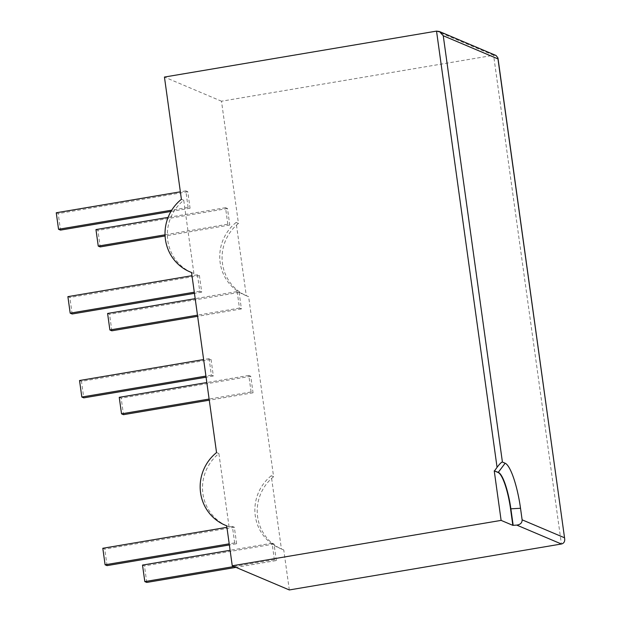 <?xml version="1.0" encoding="UTF-8"?>
<svg xmlns="http://www.w3.org/2000/svg" width="621" height="621" viewBox="0 0 621 621"><rect width="100%" height="100%" fill="white"/><g stroke="black" fill="none" stroke-linecap="round" stroke-linejoin="round"><path stroke-width="0.47" stroke-dasharray="3.1 2.33" d="M197.462 274.761L199.752 291.272L201.709 292.103L199.419 275.592L197.462 274.761L191.998 275.685M199.752 291.272L194.295 292.196M201.709 292.103L194.451 293.329M72.137 313.985L69.847 297.475L67.891 296.644M199.419 275.592L69.847 297.475M237.168 291.575L239.458 308.086L241.414 308.916L239.124 292.406L237.168 291.575L195.188 298.662M239.458 308.086L197.478 315.173M241.414 308.916L197.641 316.306M111.842 330.799L109.552 314.28L107.596 313.458M239.124 292.406L109.552 314.28M236.624 543.732L234.334 527.221L232.378 526.391L234.668 542.901L236.624 543.732L229.366 544.959M107.053 565.615L104.763 549.104L102.807 548.273M234.334 527.221L104.763 549.104M232.378 526.391L226.921 527.314M234.668 542.901L229.211 543.825M211.055 359.466L213.345 375.977L211.388 375.154L209.098 358.643L211.055 359.466L81.483 381.348L83.773 397.859M213.345 375.977L206.087 377.203M211.388 375.154L205.931 376.078M209.098 358.643L203.641 359.559M79.535 380.518L81.483 381.348M188.116 207.398L185.826 190.888L187.775 191.718L190.065 208.229L188.116 207.398L171.745 210.162M185.826 190.888L180.362 191.811M56.255 212.77L58.211 213.593L60.501 230.104M187.775 191.718L58.211 213.593M190.065 208.229L170.961 211.45M236.112 222.465A42.717 41.335 -67.1 0 0 244.62 295.006A42.717 41.335 -67.1 0 0 246.273 295.666L236.112 222.465L238.456 223.459L221.495 101.215L493.594 55.269L436.532 31.112M271.261 475.74A42.717 41.335 -67.1 0 0 279.768 548.289A42.717 41.335 -67.1 0 0 281.414 548.948L271.261 475.74L273.605 476.734L248.617 296.659L246.273 295.666M289.316 589.95L283.758 549.942L281.414 548.948M229.048 526.771L218.895 453.571A42.717 41.335 -67.1 0 0 227.395 526.119A42.717 41.335 -67.1 0 0 229.048 526.771L226.704 525.777M218.895 453.571L216.543 452.577M193.899 273.488L183.746 200.288A42.717 41.335 -67.1 0 0 192.254 272.836A42.717 41.335 -67.1 0 0 193.899 273.488L191.555 272.495M183.746 200.288L181.402 199.294M221.495 101.215L164.441 77.058M496.07 55.502L493.594 55.269L561.407 544.004M273.605 476.734A42.717 41.335 -67.1 0 0 282.113 549.282A42.717 41.335 -67.1 0 0 283.758 549.942M238.456 223.459A42.717 41.335 -67.1 0 0 246.964 296A42.717 41.335 -67.1 0 0 248.617 296.659M227.822 224.212L225.532 207.701L227.48 208.524L229.77 225.035L227.822 224.212L165.031 234.816M225.532 207.701L168.089 217.397M95.96 229.576L97.916 230.407L100.206 246.917M227.48 208.524L97.916 230.407M229.77 225.035L165.085 235.964M251.101 391.967L248.804 375.457L250.76 376.279L253.05 392.79L251.101 391.967L209.122 399.055M248.804 375.457L206.832 382.544M119.24 397.331L121.188 398.162L123.486 414.673M250.76 376.279L121.188 398.162M253.05 392.79L209.277 400.188M276.329 560.546L274.04 544.035L272.083 543.204L274.373 559.715L276.329 560.546L235.964 567.361M146.758 582.428L144.468 565.917L142.512 565.087M274.04 544.035L144.468 565.917M272.083 543.204L230.104 550.299M274.373 559.715L234.016 566.531M279.768 548.289L282.113 549.282M244.62 295.006L246.964 296M192.254 272.836L191.563 272.541M227.395 526.119L226.712 525.824"/><path stroke-width="0.93" d="M191.998 275.685L67.891 296.644L70.181 313.155L72.137 313.985L194.451 293.329M194.295 292.196L70.181 313.155M195.188 298.662L107.596 313.458L109.886 329.968L111.842 330.799L197.641 316.306M197.478 315.173L109.886 329.968M229.366 544.959L107.053 565.615L105.096 564.784L102.807 548.273L226.921 527.314M229.211 543.825L105.096 564.784M206.087 377.203L83.773 397.859L81.825 397.029L79.535 380.518L203.641 359.559M205.931 376.078L81.825 397.029M171.745 210.162L58.545 229.281L56.255 212.77L180.362 191.811M170.961 211.45L60.501 230.104L58.545 229.281M443.254 35.739L439.365 31.492L436.532 31.112L164.441 77.058L181.402 199.294A42.717 41.335 -67.1 0 0 189.91 271.843A42.717 41.335 -67.1 0 0 191.555 272.495L216.543 452.577A42.717 41.335 -67.1 0 0 225.05 525.125A42.717 41.335 -67.1 0 0 226.704 525.777L232.254 565.793L289.316 589.95L561.407 544.004C563.806 543.398 564.908 541.706 564.699 538.935L497.964 58.91L443.254 35.739L502.412 462.063L505.145 463.219A41.708 8.958 80.4 0 1 520.522 508.273L522.121 519.824C522.176 522.851 520.39 524.605 516.781 525.102L512.837 525.35L501.116 520.39L494.238 470.858L498.151 472.511A33.635 7.219 80.4 0 1 510.547 508.84L512.837 525.35M232.254 565.793L501.116 520.39M513.163 525.296L510.866 508.785A33.635 7.219 80.4 0 0 498.469 472.457L494.238 470.858M502.412 462.063C501.45 462.109 499.664 463.864 497.064 467.334L494.564 470.803M497.964 58.91L497.957 57.963L496.07 55.502L439.365 31.492M165.031 234.816L98.25 246.095L95.96 229.576L168.089 217.397M165.085 235.964L100.206 246.917L98.25 246.095M209.122 399.055L121.53 413.842L119.24 397.331L206.832 382.544M209.277 400.188L123.486 414.673L121.53 413.842M235.964 567.361L146.758 582.428L144.809 581.598L142.512 565.087L230.104 550.299M234.016 566.531L144.809 581.598M516.781 525.102L561.407 544.004M520.522 508.273L510.547 508.84M522.121 519.824L564.411 537.732M436.532 31.112L497.064 467.334M505.145 463.219L498.151 472.511M564.699 538.935L497.957 57.963M191.563 272.541L189.91 271.843M226.712 525.824L225.05 525.125"/></g></svg>
